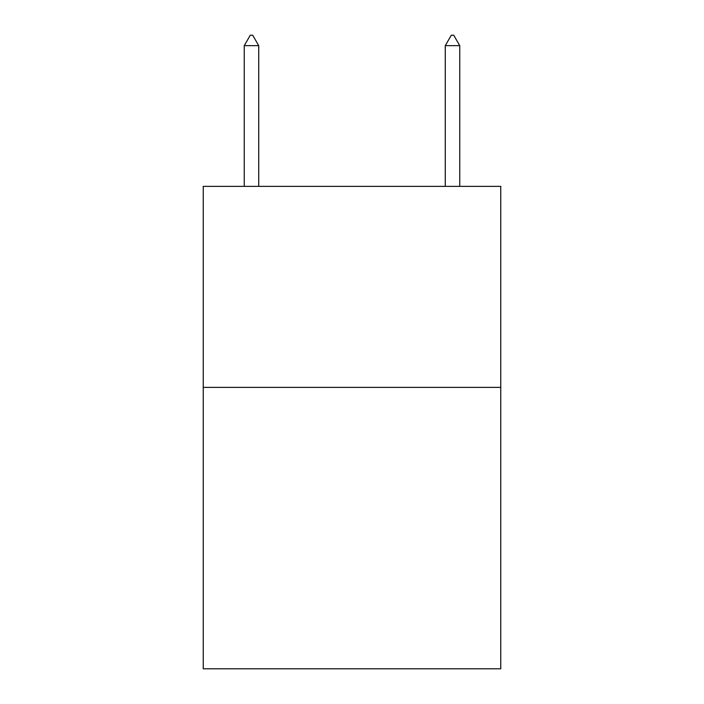 <?xml version="1.0" encoding="UTF-8"?>
<svg xmlns="http://www.w3.org/2000/svg" width="704" height="704" viewBox="0 0 704 704"><rect width="100%" height="100%" fill="white"/><g stroke="black" fill="none" stroke-linecap="round" stroke-linejoin="round"><path stroke-width="1.06" d="M500.755 387.376L500.755 668.8L203.245 668.8L203.245 186.366L500.755 186.366L500.755 387.376L203.245 387.376M258.729 45.654L252.701 35.2L250.29 35.2L244.253 45.654L258.729 45.654L258.729 186.366M244.253 45.654L244.253 186.366M451.299 35.2L453.71 35.2L459.747 45.654L445.271 45.654L451.299 35.2M459.747 186.366L459.747 45.654M445.271 186.366L445.271 45.654"/></g></svg>
